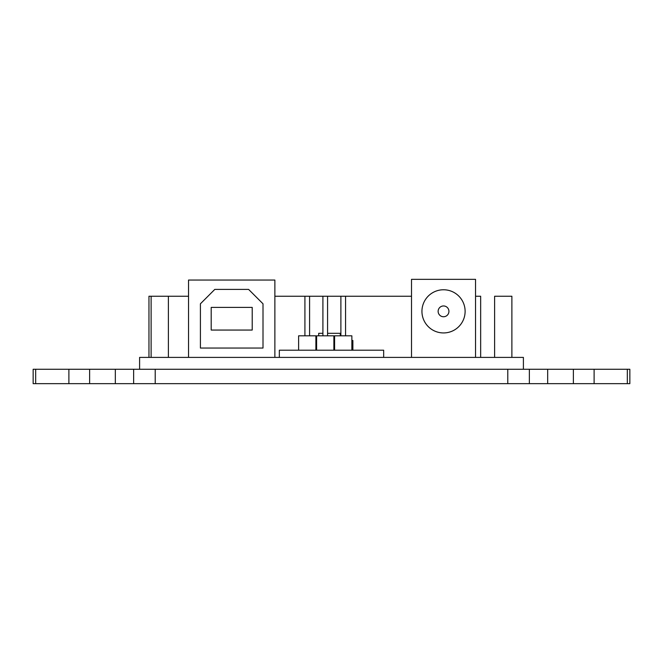 <?xml version="1.0" encoding="UTF-8"?>
<svg xmlns="http://www.w3.org/2000/svg" width="663" height="663" viewBox="0 0 663 663"><rect width="100%" height="100%" fill="white"/><g stroke="black" fill="none" stroke-linecap="round" stroke-linejoin="round"><path stroke-width="0.99" d="M133.636 383.662L547.679 383.662L547.679 369.274L133.636 369.274L133.636 383.662L33.15 383.662L33.15 369.274L68.886 369.274L68.886 383.662M547.679 369.274L629.85 369.274L629.85 383.662L547.679 383.662M529.364 383.662L529.364 369.274M133.636 369.274L115.321 369.274L115.321 383.662M115.321 369.274L68.886 369.274M188.532 280.051L188.532 357.398L274.872 357.398L274.872 280.051L188.532 280.051M200.408 348.05L263.004 348.05L263.004 303.795L248.608 289.408L214.795 289.408L200.408 303.795L200.408 348.05M211.199 307.4L211.199 330.058L252.213 330.058L252.213 307.4L211.199 307.4M443.53 305.958A5.395 5.395 0 0 1 448.926 311.353A5.395 5.395 0 0 1 443.53 316.748A5.395 5.395 0 0 1 438.135 311.353A5.395 5.395 0 0 1 443.53 305.958M421.941 311.353A21.589 21.589 0 0 0 454.321 330.05A21.589 21.589 0 0 0 454.321 292.656A21.589 21.589 0 0 0 421.941 311.353M411.508 279.338L411.508 357.398L475.545 357.398L475.545 279.338L411.508 279.338M148.96 357.398L148.96 296.245L188.532 296.245M274.872 296.245L304.914 296.245L304.914 335.818M304.914 296.245L322.906 296.245L322.906 335.818M322.906 296.245L340.89 296.245L340.89 335.818M340.89 296.245L411.508 296.245M475.545 296.245L480.658 296.245L480.658 357.398M340.276 335.818L340.276 333.298L327.58 333.298M318.696 335.818L318.696 333.298L322.906 333.298M523.397 369.274L523.397 357.398L475.545 357.398M411.508 357.398L274.872 357.398M188.532 357.398L139.603 357.398L139.603 369.274M298.615 350.205L298.615 335.818L315.886 335.818L315.886 350.205M316.607 350.205L316.607 335.818L333.879 335.818L333.879 350.205M334.591 350.205L334.591 335.818L351.862 335.818L351.862 350.205M168.385 296.245L168.385 357.398M151.114 296.245L151.114 357.398M494.615 357.398L494.615 296.245L511.886 296.245L511.886 357.398M383.662 357.398L383.662 350.205L279.338 350.205L279.338 357.398M345.564 296.245L345.564 335.818M327.58 296.245L327.58 335.818M309.588 296.245L309.588 335.818M351.862 340.492L352.873 340.492L352.873 350.205M315.886 340.492L316.607 340.492M333.879 340.492L334.591 340.492M155.217 383.662L155.217 369.274M507.783 369.274L507.783 383.662M594.114 369.274L594.114 383.662M627.331 369.274L627.331 383.662M35.669 369.274L35.669 383.662M89.621 369.274L89.621 383.662M573.379 369.274L573.379 383.662"/></g></svg>
